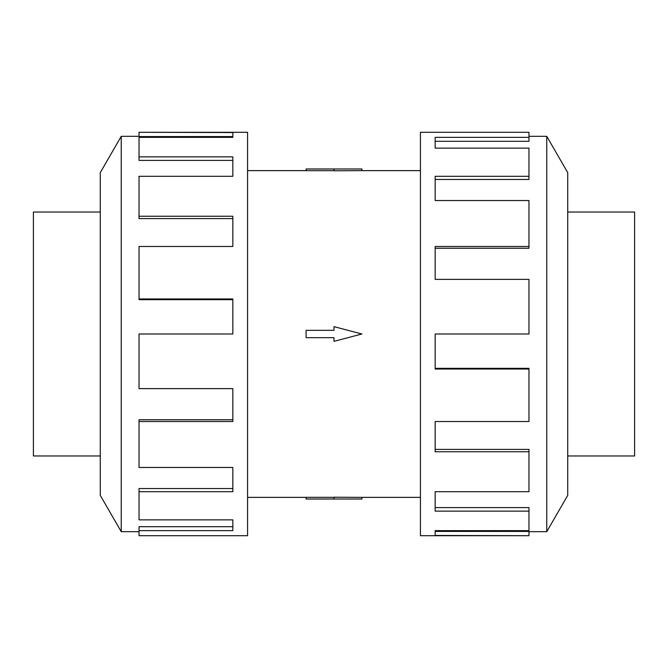 <?xml version="1.0" encoding="UTF-8"?>
<svg xmlns="http://www.w3.org/2000/svg" width="668" height="668" viewBox="0 0 668 668"><rect width="100%" height="100%" fill="white"/><g stroke="black" fill="none" stroke-linecap="round" stroke-linejoin="round"><path stroke-width="1" d="M361.914 170.624L334 170.791L334 168.987L361.914 168.987L361.914 170.624L420.431 170.624M334 170.666L306.086 170.666L306.086 168.987L334 168.987M567.725 212.032L634.6 212.032L634.6 455.968L567.725 455.968M100.275 455.968L33.4 455.968L33.4 212.032L100.275 212.032M546.766 531.67L567.725 495.364L567.725 172.636L546.766 136.33L546.766 531.67L528.964 531.67M528.964 246.484L528.964 200.534L435.16 200.534L435.16 176.302L528.964 176.302L528.964 148.137L435.16 148.137L435.16 137.357L528.964 137.357L528.964 132.297L420.431 132.297L420.431 535.703L528.964 535.703L435.16 535.452L435.16 530.642L528.964 530.642L528.964 511.137L435.16 511.137L435.16 491.698L528.964 491.698L528.964 451.743L435.16 451.743L435.16 421.516L528.964 421.516L528.964 369.028L435.16 369.028L435.16 334L528.964 334L528.964 279.374L435.16 279.374L435.16 246.484L528.964 246.484L528.964 248.237L435.16 248.237M528.964 369.028L528.964 368.327L435.16 368.327M528.964 451.743L528.964 449.389L435.16 449.389M528.964 511.137L528.964 507.596L435.16 507.596M435.16 530.642L435.16 531.419L528.964 531.419L528.964 535.452M121.234 136.33L100.275 172.636L100.275 495.364L121.234 531.67L121.234 136.33L139.036 136.33M139.036 421.516L139.036 467.466L232.84 467.466L232.84 491.698L139.036 491.698L139.036 519.863L232.84 519.863L232.84 530.642L139.036 530.642L139.036 535.703L247.569 535.703L247.569 132.297L139.036 132.297L232.84 132.548L232.84 137.357L139.036 137.357L139.036 156.863L232.84 156.863L232.84 176.302L139.036 176.302L139.036 216.257L232.84 216.257L232.84 246.484L139.036 246.484L139.036 298.972L232.84 298.972L232.84 334L139.036 334L139.036 388.626L232.84 388.626L232.84 421.516L139.036 421.516L139.036 419.763L232.84 419.763M139.036 298.972L139.036 299.673L232.84 299.673M139.036 216.257L139.036 218.611L232.84 218.611M139.036 156.863L139.036 160.403L232.84 160.403M232.84 137.357L232.84 136.581L139.036 136.581L139.036 132.548M139.036 491.698L139.036 488.542L232.84 488.542M139.036 530.642L139.036 526.71L232.84 526.71M528.964 176.302L528.964 179.458L435.16 179.458M528.964 137.357L528.964 141.29L435.16 141.29M306.086 330.326L334 330.326L334 326.652L361.914 334L334 341.348L334 337.674L306.086 337.674L306.086 330.326M334 499.013L361.914 499.013L361.914 497.376L334 497.209L334 499.013L306.086 499.013L306.086 497.334L334 497.334M247.569 170.624L306.086 170.624M121.234 531.67L139.036 531.67M546.766 136.33L528.964 136.33M247.569 497.376L306.086 497.376M361.914 497.376L420.431 497.376"/></g></svg>
